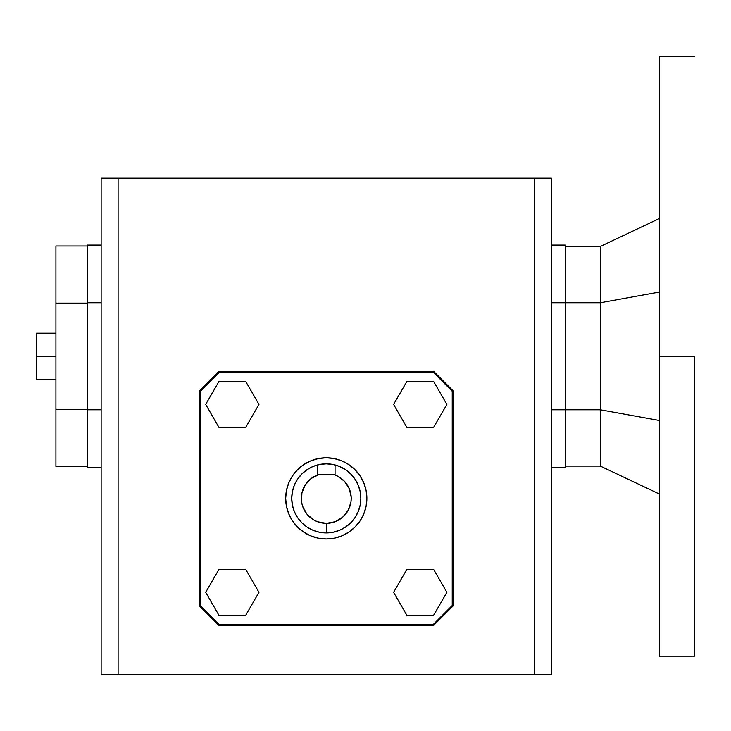 <?xml version="1.0" encoding="UTF-8"?>
<svg xmlns="http://www.w3.org/2000/svg" width="731" height="731" viewBox="0 0 731 731"><rect width="100%" height="100%" fill="white"/><g stroke="black" fill="none" stroke-linecap="round" stroke-linejoin="round"><path stroke-width="1.1" d="M366.88 498.368A40.598 40.598 0 0 1 326.282 538.975A40.598 40.598 0 0 1 285.684 498.368L286.461 506.291L288.772 513.911L292.528 520.929L297.572 527.078L303.73 532.131L310.748 535.878L318.36 538.19L326.282 538.975L334.204 538.19L341.825 535.878L348.842 532.131L354.992 527.078L360.045 520.929L363.791 513.911L366.103 506.291L366.88 498.368L366.103 490.455L363.791 482.835L360.045 475.817L354.992 469.667L348.842 464.614L341.825 460.859L334.204 458.556L326.282 457.77L318.36 458.556L310.748 460.859L303.73 464.614L297.572 469.667L292.528 475.817L288.772 482.835L286.461 490.455L285.684 498.368A40.598 40.598 0 0 1 326.282 457.77A40.598 40.598 0 0 1 366.88 498.368M324.802 463.847L324.564 463.856A34.558 34.558 0 0 1 326.273 463.82L329.644 463.975A34.558 34.558 0 0 0 328 463.856L332.477 464.377A34.558 34.558 0 0 0 331.161 464.158L335.054 464.943L335.054 474.382L317.519 474.382L317.519 464.943L317.519 469.85L317.519 464.943L321.402 464.158A34.558 34.558 0 0 0 320.087 464.377L322.919 463.984A34.558 34.558 0 0 0 321.412 464.158L324.564 463.856A34.558 34.558 0 0 0 322.919 463.984L326.273 463.82A34.558 34.558 0 0 0 324.573 463.856L328 463.856A34.558 34.558 0 0 0 326.282 463.82L333.025 464.477L339.504 466.442L345.48 469.64L350.716 473.935L355.019 479.17L358.208 485.146L360.173 491.634L360.84 498.368A34.558 34.558 0 0 0 335.054 464.943L335.054 474.382L333.172 474.382A24.964 24.964 0 0 1 326.282 523.332L326.282 532.926A34.558 34.558 0 0 0 360.84 498.368A34.558 34.558 0 0 1 326.282 532.926A34.558 34.558 0 0 1 317.519 464.943L319.977 464.395M694.45 356.271L694.45 656.155L694.45 356.271L659.389 356.271L694.45 356.271M659.389 56.388L659.389 356.271L659.389 56.388L694.45 56.388M600.334 246.466L659.389 218.514L600.334 246.466L600.334 302.753L659.389 292.053L600.334 302.753L600.334 246.466L565.273 246.466L600.334 246.466M659.389 656.155L659.389 356.271L659.389 656.155L694.45 656.155M659.389 420.499L600.334 409.789L600.334 466.076L659.389 494.037L600.334 466.076L565.273 466.076L600.334 466.076L600.334 302.753L565.273 302.753L600.334 302.753L600.334 409.789L565.273 409.789L600.334 409.789L659.389 420.499M453.156 605.871L433.785 625.243L218.788 625.243L199.408 605.871L199.408 390.875L218.788 371.494L433.785 371.494L453.156 390.875L453.156 605.871L433.785 625.243L218.788 625.243L199.408 605.871L199.408 390.875L218.788 371.494L433.785 371.494L453.156 390.875L453.156 605.871M219.008 427.489L205.694 404.417L219.008 381.354L245.653 381.354L258.966 404.417L245.653 427.489L219.008 427.489L205.694 404.417L219.008 381.354L245.653 381.354L258.966 404.417L245.653 427.489L219.008 427.489M406.92 427.489L393.598 404.417L406.92 381.354L433.556 381.354L446.879 404.417L433.556 427.489L406.92 427.489L393.598 404.417L406.92 381.354L433.556 381.354L446.879 404.417L433.556 427.489L406.92 427.489M245.653 569.257L258.966 592.329L245.653 615.392L219.008 615.392L205.694 592.329L219.008 569.257L245.653 569.257L258.966 592.329L245.653 615.392L219.008 615.392L205.694 592.329L219.008 569.257L245.653 569.257M406.92 569.257L433.556 569.257L446.879 592.329L433.556 615.392L406.92 615.392L393.598 592.329L406.92 569.257L433.556 569.257L446.879 592.329L433.556 615.392L406.92 615.392L393.598 592.329L406.92 569.257M329.644 463.975L331.152 464.158A34.558 34.558 0 0 0 329.644 463.984L326.291 463.82L333.025 464.477L339.504 466.442L345.48 469.64L350.716 473.935L355.019 479.17L358.208 485.146M335.054 464.998L335.054 464.943A34.558 34.558 0 0 1 360.84 498.368L360.173 505.112L358.208 511.599L355.019 517.566L350.716 522.802L345.48 527.106L339.504 530.295L333.025 532.259L326.282 532.926L326.282 523.332A24.964 24.964 0 0 1 319.401 474.382L317.519 474.382L317.519 469.859M334.378 464.779L333.574 464.596L334.378 464.779M332.486 464.377L333.51 464.578M319.008 464.587L317.519 464.943A34.558 34.558 0 0 0 326.282 532.926L319.538 532.259L313.06 530.295L307.084 527.106L301.848 522.802L297.554 517.566L294.355 511.599L292.391 505.112L291.733 498.368L292.391 491.634L294.355 485.146L297.554 479.17L301.848 473.935L307.084 469.64L313.06 466.442L319.538 464.477L326.282 463.82L322.919 463.984M87.3 245.086L87.3 302.753L101.143 302.753L87.3 302.753L87.3 409.789L101.143 409.789L87.3 409.789L87.3 467.456L101.143 467.456L87.3 467.456L87.3 245.086L101.143 245.086L87.3 245.086M551.43 245.086L565.273 245.086L565.273 409.789L551.43 409.789L565.273 409.789L565.273 467.456L565.273 245.086L551.43 245.086M551.43 467.456L565.273 467.456L551.43 467.456M55.931 246.009L87.3 246.009L55.931 246.009L55.931 409.406L87.3 409.406L55.931 409.406L55.931 466.542L87.3 466.542L55.931 466.542L55.931 246.009M87.3 303.137L55.931 303.137L87.3 303.137M55.931 379.343L36.55 379.343L55.931 379.343M55.931 333.208L36.55 333.208L36.55 356.271L55.931 356.271L36.55 356.271L36.55 379.343L36.55 333.208L55.931 333.208M551.43 302.753L565.273 302.753L551.43 302.753M452.233 605.487L433.401 624.32L219.172 624.32L200.331 605.487L200.331 391.259L219.172 372.417L433.401 372.417L452.233 391.259L452.233 605.487L433.401 624.32L219.172 624.32L200.331 605.487L200.331 391.259L219.172 372.417L433.401 372.417L452.233 391.259L452.233 605.487M319.401 474.382L311.433 478.312L305.348 484.781L301.912 492.977L301.565 501.85L302.579 506.19L306.819 513.994L313.526 519.823L317.546 521.751L326.282 523.332L335.026 521.751L342.656 517.21L348.221 510.284L350.999 501.85L351.227 497.4L349.308 488.728L344.465 481.272L337.329 475.991L333.172 474.382L319.401 474.382M118.102 178.19L101.143 178.19L101.143 674.612L101.143 178.19L118.102 178.19L118.102 674.612L101.143 674.612L534.462 674.612L118.102 674.612L118.102 178.19L534.462 178.19L118.102 178.19M551.43 178.19L534.462 178.19L534.462 674.612L534.462 178.19L551.43 178.19L551.43 674.612L534.462 674.612L551.43 674.612L551.43 178.19M308.098 481.272L305.348 484.781M301.565 501.841L302.579 506.19M339.047 519.823L342.656 517.21M335.054 474.382L335.054 469.869M360.173 491.634L360.84 498.368L360.173 505.112L358.208 511.599L355.019 517.566L350.716 522.802L345.48 527.106L339.504 530.295M333.025 532.259L326.282 532.926L319.538 532.259L313.06 530.295L307.084 527.106L301.848 522.802L297.554 517.566L294.355 511.599M292.391 505.112L291.733 498.368L292.391 491.634L294.355 485.146L297.554 479.17L301.848 473.935L307.084 469.64L313.06 466.442M319.538 464.477L326.282 463.82A34.558 34.558 0 0 1 327.991 463.856L326.291 463.82M321.412 464.158L322.928 463.975L321.412 464.158M331.161 464.158L329.654 463.984L331.161 464.158M324.573 463.856L322.928 463.975"/></g></svg>

